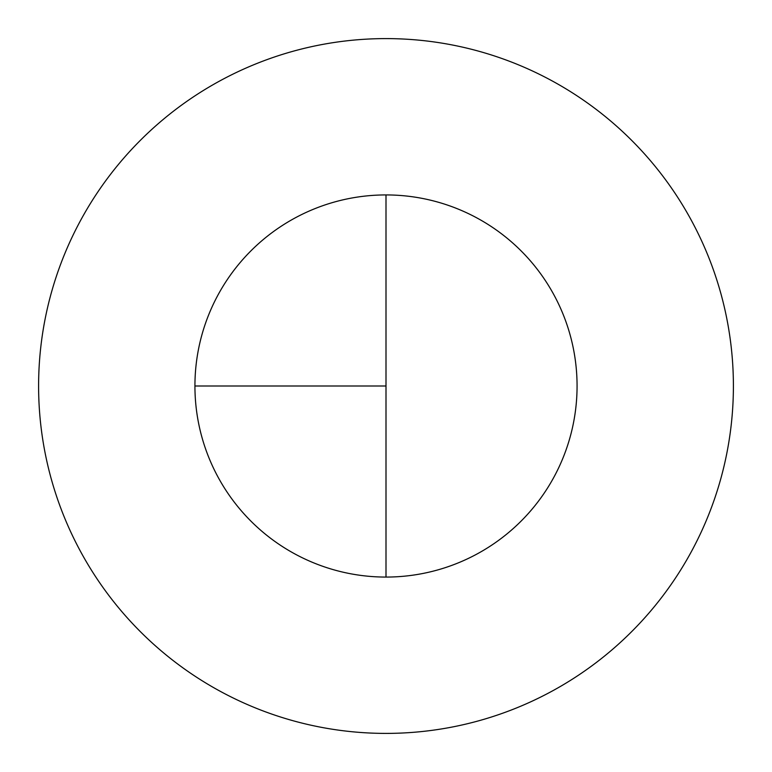 <?xml version="1.0" encoding="UTF-8"?>
<svg xmlns="http://www.w3.org/2000/svg" width="772" height="772" viewBox="0 0 772 772"><rect width="100%" height="100%" fill="white"/><g stroke="black" fill="none" stroke-linecap="round" stroke-linejoin="round"><path stroke-width="1.16" d="M386 38.6A347.4 347.4 0 0 0 38.6 386A347.4 347.4 0 0 0 386 733.4A347.4 347.4 0 0 0 733.4 386A347.4 347.4 0 0 0 386 38.6M194.93 386L386 386L386 194.93A191.07 191.07 0 0 0 194.93 386A191.07 191.07 0 0 0 386 577.07A191.07 191.07 0 0 0 577.07 386A191.07 191.07 0 0 0 386 194.93L386 577.07"/></g></svg>
